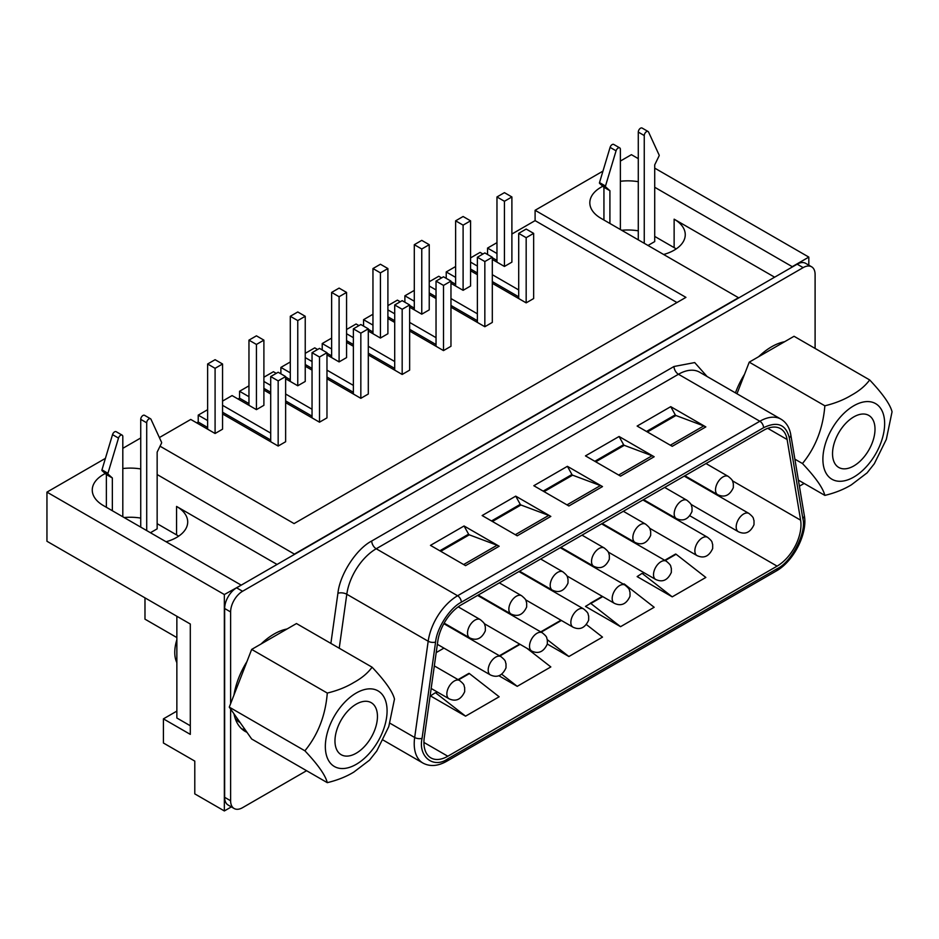 <?xml version="1.0" encoding="UTF-8"?>
<svg xmlns="http://www.w3.org/2000/svg" width="939" height="939" viewBox="0 0 939 939"><rect width="100%" height="100%" fill="white"/><g stroke="black" fill="none" stroke-linecap="round" stroke-linejoin="round"><path stroke-width="1.41" d="M853.774 465.955A30.036 17.348 120 0 0 873.387 439.487A30.036 17.348 120 0 0 868.786 415.414A30.036 17.348 120 0 0 853.774 416.904A30.036 17.348 120 0 0 834.149 443.372A30.036 17.348 120 0 0 838.75 467.446A30.036 17.348 120 0 0 853.774 465.955M853.774 405.777A43.664 25.212 120 0 0 822.893 459.253A43.664 25.212 120 0 0 853.774 477.082A43.664 25.212 120 0 0 884.644 423.606A43.664 25.212 120 0 0 853.774 405.777M851.368 395.249C843.832 399.826 834.994 403.347 824.853 405.801C823.034 428.266 815.568 447.504 802.458 463.526C815.545 477.388 823.01 488.01 824.853 495.393C834.924 492.975 843.762 489.454 851.368 484.841L867.073 472.892L874.315 463.737L886.334 439.358L892.05 411.798C890.231 404.451 882.766 393.828 869.655 379.931C865.453 385.753 859.349 390.859 851.368 395.249M356.21 753.219A30.036 17.348 120 0 0 375.835 726.751A30.036 17.348 120 0 0 371.222 702.677A30.036 17.348 120 0 0 356.21 704.168A30.036 17.348 120 0 0 336.585 730.636A30.036 17.348 120 0 0 341.186 754.71A30.036 17.348 120 0 0 356.21 753.219M356.21 764.346A43.664 25.212 -60 0 1 325.34 746.517A43.664 25.212 -60 0 1 356.21 693.041A43.664 25.212 -60 0 1 387.079 710.87A43.664 25.212 -60 0 1 356.21 764.346M353.803 682.512C346.268 687.09 337.43 690.611 327.288 693.064C325.481 715.53 318.004 734.768 304.893 750.801C317.981 764.651 325.446 775.274 327.288 782.656C337.359 780.239 346.198 776.717 353.803 772.104L369.508 760.156L376.762 751L388.769 726.622L394.486 699.062C392.678 691.714 385.201 681.092 372.09 667.195C367.888 673.017 361.797 678.122 353.803 682.512M140.733 527.119L140.733 419.357A3.169 1.831 -60 0 1 142.963 415.472A3.169 1.831 -60 0 1 144.547 415.32L150.522 418.771A3.169 1.831 -60 0 1 151.003 419.322L161.578 442.339A1.056 0.61 -60 0 1 161.473 443.255L157.153 452.117L157.153 528.845L150.44 532.73M146.707 530.57L146.707 422.808A3.169 1.831 -60 0 1 148.937 418.923A3.169 1.831 -60 0 1 150.522 418.771M176.861 639.717A34.849 20.118 120 0 0 176.861 662.652M603.941 220.031L603.941 187.272L599.622 183.398A1.056 0.61 -60 0 1 599.516 182.589L610.092 147.376A3.169 1.831 -60 0 1 612.158 144.594A3.169 1.831 -60 0 1 613.742 144.442L619.717 147.881A3.169 1.831 -60 0 1 620.374 149.336L620.374 229.515M609.916 223.482L609.916 190.723L605.596 186.849A1.056 0.61 -60 0 1 605.491 186.039L616.066 150.827A3.169 1.831 -60 0 1 618.132 148.045A3.169 1.831 -60 0 1 619.717 147.881M261.077 643.978A57.866 33.405 -60 0 1 274.082 634.036A57.866 33.405 -60 0 1 287.076 628.977L251.675 649.412L230.618 703.675L229.28 707.137L246.98 732.314A57.866 33.405 -60 0 1 245.149 731.387A57.866 33.405 -60 0 1 233.975 713.828M771.635 346.761A57.866 33.405 -60 0 1 784.64 341.714L758.642 356.714A57.866 33.405 -60 0 1 771.635 346.761M240.208 722.678A52.795 30.482 -60 0 1 235.173 718.358M646.501 431.459L675.27 414.85A1.056 0.61 -120 0 0 675.939 415.508L647.405 431.987M594.833 461.295L623.602 444.687A1.056 0.61 -120 0 0 624.282 445.332L595.737 461.812M543.165 491.12L571.933 474.512A1.056 0.61 -120 0 0 572.614 475.169L544.068 491.637M491.508 520.957L520.265 504.349A1.056 0.61 -120 0 0 520.945 504.994L492.4 521.474M439.839 550.782L468.596 534.174A1.056 0.61 -120 0 0 469.277 534.819L440.731 551.299M106.377 507.295L106.377 474.535L102.058 470.662A1.056 0.61 -60 0 1 101.964 469.852L112.527 434.64A3.169 1.831 -60 0 1 114.593 431.858A3.169 1.831 -60 0 1 116.178 431.705L122.152 435.144A3.169 1.831 -60 0 1 122.809 436.6L122.809 516.779M112.351 510.746L112.351 477.986L108.032 474.113A1.056 0.61 -60 0 1 107.938 473.303L118.502 438.09A3.169 1.831 -60 0 1 120.568 435.309A3.169 1.831 -60 0 1 122.152 435.144M638.285 239.856L638.285 132.094A3.169 1.831 -60 0 1 640.527 128.209A3.169 1.831 -60 0 1 642.112 128.056L648.086 131.507A3.169 1.831 -60 0 1 648.567 132.059L659.143 155.076A1.056 0.61 -60 0 1 659.037 155.991L654.718 164.853L654.718 241.581L647.992 245.466M644.26 243.307L644.26 135.545A3.169 1.831 -60 0 1 646.501 131.66A3.169 1.831 -60 0 1 648.086 131.507M106.377 474.535L112.351 477.986M650.833 504.536L650.833 503.82L651.948 504.501L651.361 504.842M437.398 692.066L435.825 692.982L465.556 716.164L499.161 696.773L469.418 673.58A1.056 0.61 -120 0 0 468.749 673.451L458.068 679.613L468.772 673.439M435.825 692.982A1.056 0.61 -120 0 0 435.156 692.853L430.473 695.905L465.556 716.164M602.744 596.617L590.831 603.484L620.562 626.677L654.166 607.275L624.423 584.093A1.056 0.61 -120 0 0 623.754 583.964L623.414 584.164M590.831 603.484A1.056 0.61 -120 0 0 590.15 603.354L602.286 596.347L585.466 606.418L620.562 626.677M644.072 572.743L642.499 573.659L672.23 596.852L705.835 577.45L676.092 554.256A1.056 0.61 -120 0 0 675.423 554.127L664.742 560.29L675.423 554.127M642.499 573.659A1.056 0.61 -120 0 0 641.818 573.529L637.135 576.593L672.23 596.852M672.371 516.25L671.737 516.603M650.621 528.798L650.034 529.138M631.031 540.113L630.409 540.477M609.294 552.66L608.695 553.001M589.692 563.975L589.07 564.339M567.954 576.534L567.367 576.875M548.364 587.837L547.742 588.201M526.626 600.397L526.028 600.737M507.025 611.7L506.403 612.064M485.287 624.259L484.7 624.599M465.697 635.562L465.075 635.926M443.947 648.121L436.201 652.593M701.809 486.238A33.792 19.508 120 0 0 702.043 485.651M526.908 648.286L550.829 666.936L517.225 686.339L501.837 674.331M517.225 686.339L498.973 675.798M586.546 624.67L602.498 637.111L568.893 656.514L547.308 639.67M568.893 656.514L547.32 644.06M447.821 756.235A33.792 19.508 -60 0 1 430.931 757.914A33.792 19.508 -60 0 1 424.287 737.444L437.797 641.196A33.792 19.508 -60 0 1 461.331 604.81L763.583 430.308A33.792 19.508 -60 0 1 780.473 428.63A33.792 19.508 -60 0 1 787.117 439.522L800.615 520.171A33.792 19.508 -60 0 1 777.093 566.135L447.821 756.235L423.923 742.444M468.596 534.174L464.066 525.981L499.161 546.24A17.102 9.871 -120 0 0 497.071 545.242L469.277 534.819M520.265 504.349L515.734 496.144L550.829 516.415A17.102 9.871 -120 0 0 548.74 515.417L520.945 504.994M571.933 474.512L567.402 466.319L602.498 486.578A17.102 9.871 -120 0 0 600.408 485.58L572.614 475.169M623.602 444.687L619.071 436.494L654.166 456.753A17.102 9.871 -120 0 0 652.077 455.755L624.282 445.332M675.27 414.85L670.739 406.657L705.835 426.916A17.102 9.871 -120 0 0 703.745 425.919L675.939 415.508M794.875 459.159L802.458 463.526M824.853 495.393L798.385 480.122M499.161 546.24L465.556 565.642L430.473 545.371L464.066 525.981M550.829 516.415L517.225 535.805L482.141 515.546L515.734 496.144M602.498 486.578L568.893 505.98L533.81 485.721L567.402 466.319M654.166 456.753L620.562 476.143L585.466 455.885L619.071 436.494M705.835 426.916L672.23 446.318L637.135 426.06L670.739 406.657M287.076 628.977L296.478 623.543L372.09 667.195M327.288 693.064L251.675 649.412M304.893 750.801L229.28 707.137M735.448 392.878A57.866 33.405 -60 0 1 744.545 374.262L749.24 362.149L824.853 405.801M744.545 374.262L736.974 393.758M246.98 732.314L251.675 739.005L327.288 782.656M784.64 341.714L794.042 336.279L869.655 379.931M749.24 362.149L758.642 356.714M330.88 643.403L337.911 593.307C339.754 574.562 356.315 548.928 371.727 541.005L673.991 366.503L694.707 362.571L707.102 376.516M241.652 728.817A57.866 33.405 120 0 0 245.044 729.568M306.584 770.708L242.567 807.669A16.89 9.754 -60 0 1 234.128 808.502A16.89 9.754 -60 0 1 230.618 800.767L230.618 709.051M804.113 483.421A16.89 9.754 -60 0 1 803.15 484.019L799.406 486.179M230.618 703.675L230.618 611.958A16.89 9.754 -60 0 1 242.567 591.265L803.15 267.627A16.89 9.754 -60 0 1 811.589 266.782A16.89 9.754 -60 0 1 815.099 274.517L815.099 348.439M233.975 695.024A57.866 33.405 -60 0 1 246.98 661.526M811.589 266.782L805.627 263.331A16.89 9.754 120 0 0 797.176 264.176L236.593 587.814A16.89 9.754 120 0 0 224.656 608.507L224.656 797.317A16.89 9.754 120 0 0 228.154 805.052L234.128 808.502M526.169 302.863L526.169 237.684L533.645 233.377L533.645 298.555L526.169 302.863L518.704 298.555L518.704 233.377L526.169 237.684M484.841 326.725L484.841 261.547L492.306 257.239L492.306 322.417L484.841 326.725L477.376 322.417L477.376 257.239L484.841 261.547M443.501 350.599L443.501 285.421L450.966 281.101L450.966 346.28L443.501 350.599L436.036 346.28L436.036 281.101L443.501 285.421M402.174 374.461L402.174 309.283L409.639 304.964L409.639 370.142L402.174 374.461L394.709 370.142L394.709 304.964L402.174 309.283M360.834 398.324L360.834 333.145L368.299 328.838L368.299 394.016L360.834 398.324L353.369 394.016L353.369 328.838L360.834 333.145M319.506 422.186L319.506 357.008L326.972 352.7L326.972 417.878L319.506 422.186L312.041 417.878L312.041 352.7L319.506 357.008M278.167 446.048L278.167 380.87L285.632 376.562L285.632 441.741L278.167 446.048L270.702 441.741L270.702 376.562L278.167 380.87M676.197 248.917A38.018 21.949 0 0 0 674.132 247.626L654.718 236.417M178.633 536.181A38.018 21.949 0 0 0 176.567 534.89L157.153 523.68M277.064 564.456L176.567 506.438A38.018 21.949 180 0 1 187.706 521.955A38.018 21.949 180 0 1 166.074 541.756M774.628 277.193L674.132 219.174A38.018 21.949 180 0 1 685.259 234.691A38.018 21.949 180 0 1 663.627 254.492M518.704 233.377L526.169 229.069L533.645 233.377M477.376 257.239L484.841 252.931L492.306 257.239M436.036 281.101L443.501 276.794L450.966 281.101M394.709 304.964L402.174 300.656L409.639 304.964M353.369 328.838L360.834 324.518L368.299 328.838M312.041 352.7L319.506 348.381L326.972 352.7M270.702 376.562L278.167 372.255L285.632 376.562M511.896 196.955L504.431 201.275L504.431 266.453L511.896 262.134L511.896 196.955L504.431 192.648L496.966 196.955L496.966 262.134L492.306 259.446M215.09 433.501L215.09 368.323L222.555 364.003L222.555 429.182L215.09 433.501L207.625 429.182L207.625 364.003L215.09 368.323M256.429 409.639L256.429 344.449L263.894 340.141L263.894 405.319L256.429 409.639L248.964 405.319L248.964 340.141L256.429 344.449M297.757 385.765L297.757 320.586L305.234 316.279L305.234 381.457L297.757 385.765L290.292 381.457L290.292 316.279L297.757 320.586M339.096 361.902L339.096 296.724L346.561 292.416L346.561 357.595L339.096 361.902L331.631 357.595L331.631 292.416L339.096 296.724M380.424 338.04L380.424 272.862L387.901 268.554L387.901 333.732L380.424 338.04L372.959 333.732L372.959 268.554L380.424 272.862M421.764 314.178L421.764 248.999L429.229 244.692L429.229 309.87L421.764 314.178L414.299 309.87L414.299 244.692L421.764 248.999M463.103 290.315L463.103 225.137L470.568 220.829L470.568 286.008L463.103 290.315L455.626 286.008L455.626 220.829L463.103 225.137M603.941 187.272L609.916 190.723M190.3 725.765L176.861 718.006L176.861 616.266M477.376 320.692L450.966 305.457M436.036 296.83L429.229 292.898M436.036 344.554L409.639 329.319M394.709 320.692L387.901 316.76M394.709 368.428L368.299 353.181M353.369 344.554L346.561 340.622M353.369 392.291L326.972 377.044M312.041 368.428L305.234 364.496M312.041 416.153L285.632 400.906M270.702 392.291L263.894 388.359M270.702 440.015L222.555 412.221M504.431 201.275L496.966 196.955M518.704 296.83L492.306 281.583M477.376 272.967L470.568 269.035M207.625 364.003L215.09 359.696L222.555 364.003M248.964 340.141L256.429 335.833L263.894 340.141M290.292 316.279L297.757 311.971L305.234 316.279M331.631 292.416L339.096 288.109L346.561 292.416M372.959 268.554L380.424 264.246L387.901 268.554M414.299 244.692L421.764 240.372L429.229 244.692M455.626 220.829L463.103 216.51L470.568 220.829M240.924 585.314L224.351 594.54L46.95 492.118L46.95 541.263L190.3 624.024L190.3 734.38L163.421 718.863L176.861 711.105M163.421 718.863L163.421 743.007L194.784 761.106L194.784 793.878L224.351 810.944L231.346 806.906M224.351 810.944L224.351 594.54M654.718 187.272L792.246 266.676L808.819 257.098L808.819 265.185M240.924 584.974L103.396 505.569A38.018 21.949 180 0 1 92.257 490.052A38.018 21.949 180 0 1 105.262 473.526M124.124 517.542A38.018 21.949 180 0 1 140.733 518.093M122.809 468.538A38.018 21.949 180 0 1 140.733 468.948M157.153 474.535L294.682 554.28M294.682 553.94L738.488 297.71L600.96 218.306A38.018 21.949 180 0 1 589.821 202.789A38.018 21.949 180 0 1 602.826 186.262M621.688 230.278A38.018 21.949 180 0 1 638.285 230.83M620.374 181.274A38.018 21.949 180 0 1 638.285 181.685M518.704 298.555L492.306 283.308M477.376 274.693L470.568 270.761M429.229 286.008L436.036 289.94M450.966 298.555L477.376 313.802M477.376 322.417L450.966 307.182M436.036 298.555L429.229 294.623M387.901 309.87L394.709 313.802M409.639 322.417L436.036 337.664M436.036 346.28L409.639 331.044M394.709 322.417L387.901 318.485M346.561 333.732L353.369 337.664M368.299 346.28L394.709 361.527M394.709 370.142L368.299 354.907M353.369 346.28L346.561 342.348M305.234 357.595L312.041 361.527M326.972 370.142L353.369 385.389M353.369 394.016L326.972 378.769M312.041 370.142L305.234 366.21M263.894 381.457L270.702 385.389M285.632 394.016L312.041 409.251M312.041 417.878L285.632 402.631M270.702 394.016L263.894 390.084M222.555 405.319L270.702 433.114M270.702 441.741L222.555 413.946M676.96 302.534L535.101 220.63L535.101 210.289L685.928 297.37L294.083 523.586L160.041 446.201M504.431 266.453L496.966 262.134M470.568 262.134L477.376 266.066M492.306 274.693L518.704 289.94M482.928 254.035L480.087 252.391L470.568 257.896M496.966 260.42L492.306 257.72M487.552 254.504L487.552 248.084L496.966 253.518M808.819 257.098L654.718 168.128M638.285 158.644L631.419 154.677L620.374 161.062M176.861 637.569L144.982 619.165L144.982 597.861M535.101 210.289L602.967 171.109M46.95 492.118L105.403 458.373M122.809 448.326L140.733 437.985M455.626 266.523L446.225 271.946L455.626 277.381M455.626 286.008L450.966 283.308M441.588 277.897L438.759 276.266L429.229 281.759M414.299 290.386L404.885 295.808L414.299 301.243M414.299 309.87L409.639 307.182M400.26 301.759L397.42 300.128L387.901 305.621M372.959 314.248L363.557 319.683L372.959 325.105M372.959 333.732L368.299 331.044M358.921 325.622L356.092 323.99L346.561 329.483M331.631 338.11L322.218 343.545L331.631 348.968M331.631 357.595L326.972 354.907M317.593 349.484L314.753 347.853L305.234 353.357M290.292 361.973L280.89 367.407L290.292 372.842M290.292 381.457L285.632 378.769M276.254 373.358L273.425 371.715L263.894 377.22M248.964 385.835L239.551 391.27L248.964 396.704M248.964 405.319L232.086 395.577L222.555 401.082M207.625 409.697L198.223 415.132L207.625 420.566M207.625 429.182L190.758 419.44L159.384 437.562M487.552 248.084L496.966 242.649M511.896 234.034L535.101 220.63M207.625 427.468L198.223 422.034L198.223 415.132M196.721 422.89L198.223 422.034M248.964 403.594L239.551 398.171L239.551 391.27M238.06 399.028L239.551 398.171M290.292 379.732L285.632 377.044M280.89 373.816L280.89 367.407M331.631 355.869L326.972 353.181M322.218 349.954L322.218 343.545M372.959 332.007L368.299 329.319M363.557 326.091L363.557 319.683M414.299 308.145L409.639 305.457M404.885 302.229L404.885 295.808M455.626 284.282L450.966 281.583M446.225 278.367L446.225 271.946M715.518 489.865A10.564 6.092 -60 0 1 722.983 476.93A10.564 6.092 -60 0 1 728.265 476.413C734.169 481.261 732.174 481.132 733.347 483.515L733.336 487.623C729.72 495.499 724.509 497.858 717.713 494.7A10.564 6.092 -60 0 1 715.518 489.865M674.19 513.727A10.564 6.092 -60 0 1 681.655 500.792A10.564 6.092 -60 0 1 686.937 500.276C692.829 505.123 690.834 505.006 692.02 507.377L692.008 511.497C688.393 519.361 683.181 521.72 676.373 518.563A10.564 6.092 -60 0 1 674.19 513.727M632.851 537.589A10.564 6.092 -60 0 1 640.316 524.666A10.564 6.092 -60 0 1 645.598 524.138C651.502 528.986 649.506 528.868 650.68 531.239L650.668 535.359C647.053 543.223 641.842 545.582 635.046 542.425A10.564 6.092 -60 0 1 632.851 537.589M591.523 561.452A10.564 6.092 -60 0 1 598.988 548.529A10.564 6.092 -60 0 1 604.27 548C610.162 552.848 608.167 552.731 609.341 555.102L609.341 559.221C605.725 567.086 600.514 569.445 593.706 566.287A10.564 6.092 -60 0 1 591.523 561.452M550.184 585.326A10.564 6.092 -60 0 1 557.649 572.391A10.564 6.092 -60 0 1 562.931 571.863C568.834 576.722 566.839 576.593 568.013 578.964L568.001 583.084C564.386 590.948 559.174 593.307 552.367 590.15A10.564 6.092 -60 0 1 550.184 585.326M508.856 609.188A10.564 6.092 -60 0 1 516.321 596.253A10.564 6.092 -60 0 1 521.603 595.725C527.495 600.584 525.5 600.455 526.673 602.826L526.673 606.946C523.058 614.81 517.847 617.169 511.039 614.024A10.564 6.092 -60 0 1 508.856 609.188M467.516 633.05A10.564 6.092 -60 0 1 474.981 620.116A10.564 6.092 -60 0 1 480.263 619.599C486.156 624.447 484.172 624.318 485.346 626.7L485.334 630.808C481.719 638.684 476.507 641.032 469.7 637.886A10.564 6.092 -60 0 1 467.516 633.05M736.188 526.908A10.564 6.092 -60 0 1 743.653 513.973A10.564 6.092 -60 0 1 748.935 513.445C754.827 518.305 752.843 518.175 754.017 520.546L754.005 524.666C750.39 532.53 745.179 534.89 738.371 531.732A10.564 6.092 -60 0 1 736.188 526.908M694.86 550.77A10.564 6.092 -60 0 1 702.325 537.836A10.564 6.092 -60 0 1 707.595 537.308C713.499 542.167 711.504 542.038 712.678 544.409L712.678 548.529C709.062 556.393 703.851 558.752 697.043 555.606A10.564 6.092 -60 0 1 694.86 550.77M653.521 574.633A10.564 6.092 -60 0 1 660.986 561.698A10.564 6.092 -60 0 1 666.267 561.17C672.16 566.029 670.176 565.9 671.35 568.283L671.338 572.391C667.723 580.267 662.511 582.614 655.704 579.469A10.564 6.092 -60 0 1 653.521 574.633M612.181 598.495A10.564 6.092 -60 0 1 619.658 585.56A10.564 6.092 -60 0 1 624.928 585.044C630.832 589.892 628.837 589.762 630.01 592.145L630.01 596.253C626.395 604.129 621.184 606.477 614.376 603.331A10.564 6.092 -60 0 1 612.181 598.495M570.853 622.357A10.564 6.092 -60 0 1 578.318 609.423A10.564 6.092 -60 0 1 583.6 608.906C589.492 613.754 587.509 613.636 588.683 616.007L588.671 620.127C585.056 627.991 579.844 630.351 573.036 627.193A10.564 6.092 -60 0 1 570.853 622.357M529.514 646.22A10.564 6.092 -60 0 1 536.991 633.285A10.564 6.092 -60 0 1 542.261 632.769C548.165 637.616 546.169 637.499 547.343 639.87L547.343 643.99C543.716 651.854 538.517 654.213 531.709 651.056A10.564 6.092 -60 0 1 529.514 646.22M488.186 670.082A10.564 6.092 -60 0 1 495.651 657.159A10.564 6.092 -60 0 1 500.933 656.631C506.825 661.479 504.842 661.361 506.015 663.732L506.004 667.852C502.388 675.716 497.177 678.075 490.369 674.918A10.564 6.092 -60 0 1 488.186 670.082M446.847 693.956A10.564 6.092 -60 0 1 454.312 681.021A10.564 6.092 -60 0 1 459.594 680.493C465.498 685.341 463.502 685.224 464.676 687.594L464.676 691.714C461.049 699.578 455.838 701.938 449.042 698.78A10.564 6.092 -60 0 1 446.847 693.956M638.285 132.094L644.26 135.545M102.058 470.662L108.032 474.113M101.964 469.852L107.938 473.303M112.527 434.64L118.502 438.09M469.418 673.58L458.525 679.871M520.065 644.342L499.853 656.009M499.407 655.751L519.619 644.084L499.407 655.751M561.405 620.479L541.193 632.147M540.735 631.888L560.959 620.221L540.735 631.888M676.092 554.256L665.188 560.56M787.117 439.522L767.726 428.325M732.42 480.803L800.615 520.171M777.093 566.135L690.012 515.863M497.071 545.242L463.655 564.539M548.74 515.417L515.323 534.702M600.408 485.58L566.992 504.877M652.077 455.755L618.66 475.04M703.745 425.919L670.329 445.215M461.331 602.216L763.583 427.714C777.304 421.024 785.884 424.381 789.312 437.797L802.822 518.457C806.988 532.026 791.436 562.402 777.093 568.729L447.821 758.829C433.466 769.076 417.925 756.658 422.081 738.265L435.59 642.018C436.846 628.003 449.781 608.014 461.331 602.216A5.282 3.052 -120 0 0 457.598 595.76L759.851 421.247A5.282 3.052 60 0 1 763.583 427.714M383.135 740.073L422.973 763.078C430.003 766.823 437.914 766.212 446.729 761.247L776.001 571.147C793.467 561.686 807.939 533.446 804.3 515.429L790.791 434.769A5.282 3.533 170.5 0 1 789.312 437.797M780.966 419.158L699.578 372.173A42.232 24.391 120 0 0 678.463 374.262L759.851 421.247A42.232 24.391 -60 0 1 780.966 419.158C786.26 422.35 789.535 427.55 790.791 434.769M804.3 515.429A5.282 3.533 170.5 0 1 802.822 518.457M776.001 571.147A5.282 3.052 -120 0 0 777.093 568.729M446.729 761.247A5.282 3.052 -120 0 0 447.821 758.829M422.973 763.078A42.232 24.391 -60 0 1 414.674 737.491A5.282 2.477 8 0 0 422.081 738.265M389.931 723.206L414.674 737.491L428.184 641.231A5.282 2.477 8 0 0 435.59 642.018M428.184 641.231A42.232 24.391 -60 0 1 457.598 595.76L376.21 548.763A42.232 24.391 120 0 0 346.796 594.246L428.184 641.231M673.991 366.503A6.338 3.662 60 0 0 678.463 374.262L376.21 548.763A6.338 3.662 -120 0 1 371.727 541.005M337.911 593.307A6.338 2.97 8 0 1 346.796 594.246L339.225 648.227M803.15 267.627L797.176 264.176M242.567 591.265L236.593 587.814M230.618 611.958L224.656 608.507M230.618 800.767L224.656 797.317M176.567 534.89L176.567 506.438M674.132 247.626L674.132 219.174M599.622 183.398L605.596 186.849M599.516 182.589L605.491 186.039M610.092 147.376L616.066 150.827M140.733 419.357L146.707 422.808M717.713 494.7L684.883 475.744M676.373 518.563L643.544 499.607M635.046 542.425L602.204 523.469M593.706 566.287L560.876 547.331M552.367 590.15L519.537 571.194M511.039 614.024L478.209 595.068M469.7 637.886L444.159 623.132M738.371 531.732L690.904 504.325M697.043 555.606L649.577 528.199M655.704 579.469L608.237 552.062M614.376 603.331L566.91 575.924M573.036 627.193L525.57 599.786M531.709 651.056L484.242 623.649M490.369 674.918L437.363 644.318M449.042 698.78L431.165 688.463M459.594 680.493L434.334 665.904M500.933 656.631L443.854 623.672M542.261 632.769L477.587 595.42M583.6 608.906L518.915 571.558M624.928 585.044L560.254 547.695M666.267 561.17L601.582 523.833M707.595 537.308L642.922 499.971M748.935 513.445L684.249 476.108M480.263 619.599L458.197 606.852M521.603 595.725L499.325 582.873M562.931 571.863L540.664 559.01M604.27 548L581.992 535.148M645.598 524.138L623.332 511.274M686.937 500.276L664.659 487.411M728.265 476.413L705.999 463.549"/></g></svg>
